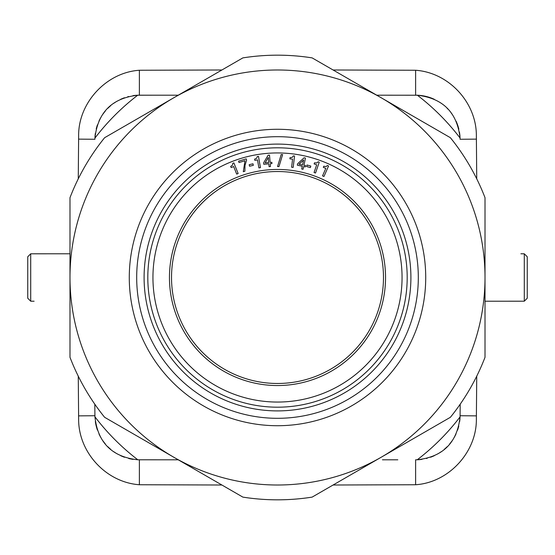 <?xml version="1.0" encoding="UTF-8"?>
<svg xmlns="http://www.w3.org/2000/svg" width="555" height="555" viewBox="0 0 555 555"><rect width="100%" height="100%" fill="white"/><g stroke="black" fill="none" stroke-linecap="round" stroke-linejoin="round"><path stroke-width="0.83" d="M221.896 485.008L139.374 484.744C105.873 482.378 78.255 452.068 78.637 418.893L78.609 415.875L94.912 415.73L94.815 404.213L94.912 415.73A44.469 44.469 0 0 0 94.926 416.451M78.609 415.875L78.262 376.172M95.349 421.543A44.469 44.469 0 0 0 96.202 425.99M96.348 426.566A44.469 44.469 0 0 0 97.444 430.139M99.005 433.989A44.469 44.469 0 0 0 100.857 437.562M102.966 440.864A44.469 44.469 0 0 0 105.318 443.931M107.906 446.754A44.469 44.469 0 0 0 110.729 449.349M113.782 451.708A44.469 44.469 0 0 0 117.091 453.823M120.664 455.683A44.469 44.469 0 0 0 124.514 457.251M128.663 458.499A44.469 44.469 0 0 0 133.103 459.367M138.341 459.797A44.469 44.469 0 0 0 139.374 459.811L139.374 484.744M382.457 459.811L397.803 459.811M476.738 376.172L476.363 418.893C476.905 451.798 448.988 482.538 415.626 484.744L333.104 485.008M172.626 459.811L137.827 459.79C112.041 456.931 97.742 442.606 94.933 416.812L94.912 415.73M178.252 459.811L172.543 459.811M94.912 139.27L94.94 138.084A44.469 44.469 0 0 0 94.912 139.27L78.609 139.125L78.637 136.107C78.095 103.202 106.012 72.462 139.374 70.256L221.896 69.992M137.695 95.224C112.027 98.124 97.77 112.408 94.94 138.084A229.701 229.701 0 0 1 137.695 95.224L157.155 95.189M178.252 95.189L139.374 95.189A44.469 44.469 0 0 0 132.992 95.647M376.748 95.189L417.367 95.224C442.932 98.228 457.16 112.485 460.06 138.001L460.088 139.27A44.469 44.469 0 0 0 459.436 132.069M333.104 69.992L415.626 70.256C449.127 72.622 476.745 102.932 476.363 136.107L476.738 178.828M128.566 96.521A44.469 44.469 0 0 0 127.761 96.736M124.438 97.77A44.469 44.469 0 0 0 120.602 99.345M117.049 101.204A44.469 44.469 0 0 0 113.754 103.313M110.709 105.665A44.469 44.469 0 0 0 107.892 108.26M105.318 111.069A44.469 44.469 0 0 0 102.966 114.129M100.864 117.424A44.469 44.469 0 0 0 99.019 120.983M97.458 124.819A44.469 44.469 0 0 0 96.216 128.954M95.356 133.373A44.469 44.469 0 0 0 94.947 137.945M78.262 178.828L78.609 139.125M417.249 459.783C442.952 456.904 457.223 442.613 460.06 416.902A44.469 44.469 0 0 0 460.088 415.73L460.06 416.902A229.701 229.701 0 0 1 417.249 459.783L415.626 459.811A44.469 44.469 0 0 0 421.96 459.36M426.386 458.486A44.469 44.469 0 0 0 427.19 458.277M430.52 457.244A44.469 44.469 0 0 0 434.364 455.669M437.923 453.817A44.469 44.469 0 0 0 441.225 451.701M444.271 449.349A44.469 44.469 0 0 0 447.094 446.761M449.668 443.944A44.469 44.469 0 0 0 452.02 440.885M454.129 437.59A44.469 44.469 0 0 0 455.974 434.024M457.542 430.187A44.469 44.469 0 0 0 458.784 426.046M459.644 421.62A44.469 44.469 0 0 0 460.053 417.041M460.088 415.73L460.185 404.213L460.088 415.73L476.391 415.875M520.895 301.212L485.008 301.212L524.295 301.199L524.288 253.801L527.25 256.771L527.25 277.5M520.895 253.788L524.295 253.801M527.25 277.521L527.25 298.229L524.295 301.199M527.25 298.229L527.25 297.584L527.25 298.229M527.25 292.541L527.25 279.311M527.25 276.133L527.25 262.459L527.25 276.133M458.839 129.183A44.469 44.469 0 0 0 456.064 121.163M452.089 114.205A44.469 44.469 0 0 0 451.222 113.012M447.982 109.162A44.469 44.469 0 0 0 447.122 108.267M441.197 103.279A44.469 44.469 0 0 0 440.212 102.606M434.225 99.269A44.469 44.469 0 0 0 417.665 95.238M460.06 138.001A229.701 229.701 0 0 0 417.367 95.224A44.469 44.469 0 0 0 415.626 95.189L415.626 70.256M277.5 383.477A105.977 105.977 0 0 1 171.523 277.5A105.977 105.977 0 0 1 277.5 171.523A105.977 105.977 0 0 1 383.477 277.5A105.977 105.977 0 0 1 277.5 383.477M277.5 169.455A108.045 108.045 0 0 0 169.455 277.5A108.045 108.045 0 0 0 277.5 385.545A108.045 108.045 0 0 0 385.545 277.5A108.045 108.045 0 0 0 277.5 169.455M152.944 277.5A124.556 124.556 0 0 1 277.5 152.944A124.556 124.556 0 0 1 402.056 277.5A124.556 124.556 0 0 1 277.5 402.056A124.556 124.556 0 0 1 152.944 277.5M278.985 166.583L282.634 154.554L278.985 166.59L277.549 166.555L281.191 154.526L277.549 166.562L278.27 166.576M281.191 154.526L281.912 154.547M277.5 147.81A129.69 129.69 0 0 0 147.81 277.5A129.69 129.69 0 0 0 277.5 407.19A129.69 129.69 0 0 0 407.19 277.5A129.69 129.69 0 0 0 277.5 147.81M212.655 80.385A207.508 207.508 0 0 0 173.902 97.708L242.868 57.886A222.333 222.333 0 0 1 312.125 57.886L381.25 97.791A207.508 207.508 0 0 0 311.487 72.795M463.897 186.307A207.508 207.508 0 0 0 381.25 97.791L450.382 137.702A222.333 222.333 0 0 1 485.008 197.684L485.008 357.316A222.333 222.333 0 0 1 450.382 417.298L312.132 497.113A222.333 222.333 0 0 1 242.868 497.113L173.743 457.209A207.508 207.508 0 0 0 277.5 485.008A207.508 207.508 0 0 1 69.992 277.5A207.508 207.508 0 0 1 277.5 69.992A207.508 207.508 0 0 1 485.008 277.5A207.508 207.508 0 0 1 277.5 485.008A207.508 207.508 0 0 1 69.992 277.5A207.508 207.508 0 0 1 277.5 69.992A207.508 207.508 0 0 1 485.008 277.5A207.508 207.508 0 0 1 277.5 485.008M446.22 398.303A207.508 207.508 0 0 0 485.008 277.5M145.805 437.86A207.508 207.508 0 0 0 173.743 457.209L104.618 417.298A222.333 222.333 0 0 1 69.992 357.316L69.992 197.684A222.326 222.326 0 0 1 104.624 137.702L173.59 97.881M114.51 149.073A207.508 207.508 0 0 0 70.048 272.817M69.992 277.5A207.508 207.508 0 0 0 75.494 324.952M277.5 418.31A140.81 140.81 0 0 0 418.31 277.5A140.81 140.81 0 0 0 277.5 136.69A140.81 140.81 0 0 0 136.69 277.5A140.81 140.81 0 0 0 277.5 418.31M277.5 410.901A133.401 133.401 0 0 0 410.901 277.5A133.401 133.401 0 0 0 277.5 144.099A133.401 133.401 0 0 0 144.099 277.5A133.401 133.401 0 0 0 277.5 410.901M231.137 167.554L230.686 166.424L232.51 165.14L232.753 163.337L233.884 162.879L238.144 173.514L236.687 174.097L233.662 166.542L231.137 167.554M238.983 162.546L238.567 161.158L246.198 158.876L246.58 160.138L244.984 165.466L244.901 171.218L243.291 171.703L244.984 160.749L238.983 162.546M249.535 166.222L249.181 164.689L252.976 163.808L253.33 165.348L249.535 166.222M254.613 159.153L254.821 160.353L257.499 159.882L258.901 167.901L260.448 167.631L258.477 156.344L257.27 156.559L256.66 158.272L254.613 159.153M263.639 162.816L263.764 164.266L268.835 163.836L269.071 166.653L270.472 166.535L270.236 163.718L271.943 163.572L271.832 162.289L270.125 162.435L269.508 155.116L268.1 155.233L263.639 162.816M268.724 162.553L268.287 157.44L265.13 162.858L268.724 162.553M290.043 157.613L289.897 158.82L292.596 159.153L291.604 167.235L293.165 167.423L294.559 156.052L293.345 155.906L292.263 157.37L290.043 157.613M297.313 165.168L297.619 163.746L304.091 157.793L305.472 158.092L303.932 165.265L305.611 165.626L305.34 166.888L303.668 166.528L303.072 169.289L301.698 168.998L302.288 166.236L297.313 165.168M302.558 164.974L303.627 159.958L299.027 164.218L302.558 164.974M306.644 166.528L307.075 165.015L310.821 166.07L310.398 167.589L306.644 166.528M314.116 163.933L314.512 162.781L316.732 163.004L318.091 161.789L319.25 162.185L315.538 173.021L314.054 172.515L316.69 164.814L314.116 163.933M323.301 167.319L323.787 166.202L325.986 166.604L327.436 165.508L328.56 165.994L323.974 176.49L322.538 175.866L325.792 168.408L323.301 167.319M34.105 253.788L69.992 253.788L30.705 253.801L30.712 301.199L27.75 298.229L27.75 277.5M34.105 301.212L30.705 301.199M27.75 277.472L27.75 256.771L30.705 253.801M27.75 279.359L27.75 292.561M415.626 484.744L415.626 459.811M137.827 459.79A229.701 229.701 0 0 1 94.933 416.812M139.374 70.256L139.374 95.189M476.391 139.125L460.088 139.27M277.5 129.28A148.22 148.22 0 0 1 425.72 277.5A148.22 148.22 0 0 1 277.5 425.72A148.22 148.22 0 0 1 129.28 277.5A148.22 148.22 0 0 1 277.5 129.28"/></g></svg>
